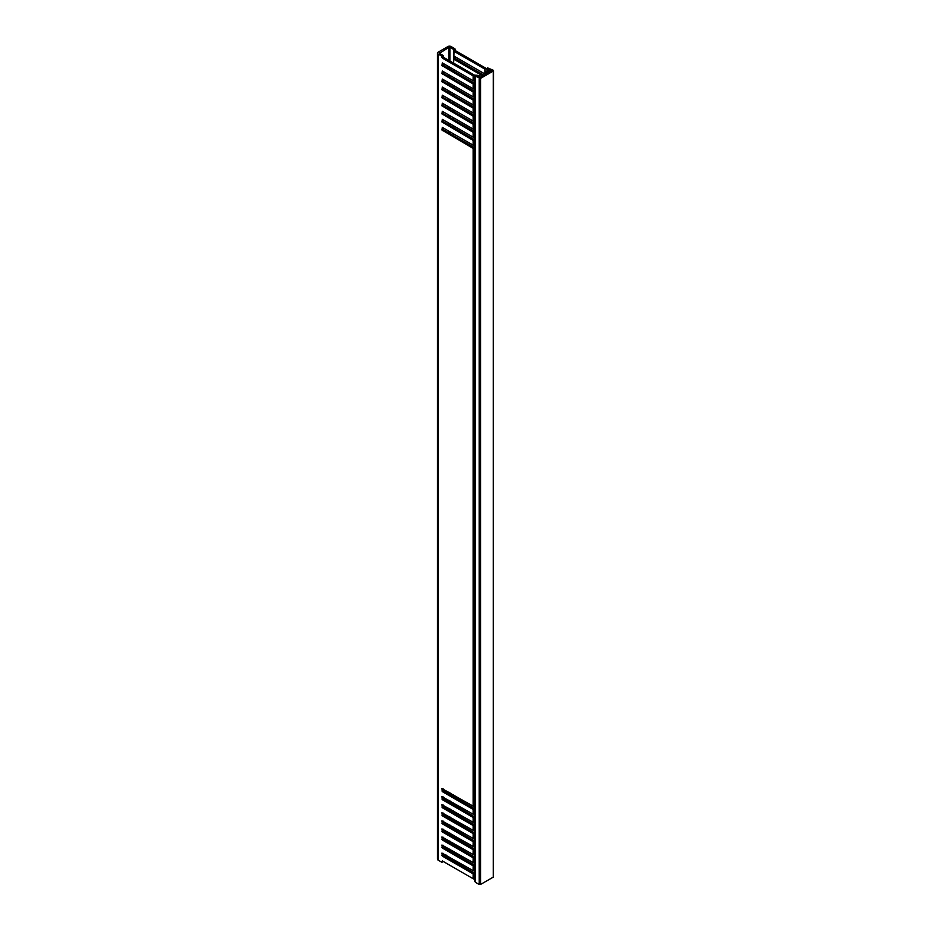 <?xml version="1.0" encoding="UTF-8"?>
<svg xmlns="http://www.w3.org/2000/svg" width="931" height="931" viewBox="0 0 931 931"><rect width="100%" height="100%" fill="white"/><g stroke="black" fill="none" stroke-linecap="round" stroke-linejoin="round"><path stroke-width="1.4" d="M477.266 75.26L474.635 75.155L475.497 76.261L480.559 78.39L493.267 71.059L493.267 70.244L487.367 67.8L487.541 68.999L488.903 68.615L492.429 70.651L479.861 77.901L476.335 75.865L477.266 75.26L477.266 76.412L478.092 76.423M485.33 74.748L484.9 69.127L454.025 51.31L455.282 50.577L486.11 68.37A2.467 1.42 0 0 1 486.82 69.255L487.262 71.128M453.676 853.133L453.676 851.365M453.676 845.069L453.676 843.3M453.676 837.016L453.676 835.235M453.676 828.951L453.676 827.182M453.676 820.898L453.676 819.117M453.676 812.833L453.676 811.064M453.676 804.768L453.676 802.999M453.676 796.715L453.676 794.934M453.676 135.74L453.676 133.971M453.676 127.675L453.676 125.906M455.282 50.577L454.933 48.761L451.093 46.55A2.269 1.315 0 0 0 447.892 46.55L438.117 52.194A2.269 1.315 180 0 0 437.454 53.114L437.454 859.185A2.269 1.315 0 0 0 438.117 860.104L438.117 54.045A2.269 1.315 180 0 1 437.454 53.114M484.26 75.364L455.282 58.641L454.933 56.663M444.611 855.961L446.147 855.065M443.214 861.443L441.957 862.327L438.117 860.104M474.635 873.243L443.563 855.356L443.214 853.378M474.635 865.19L443.563 847.291L443.214 845.313M474.635 857.125L443.563 839.227L443.214 837.26M474.635 849.06L443.563 831.174L443.214 829.195M474.635 841.007L443.563 823.109L443.214 821.13M474.635 832.942L443.563 815.044L443.214 813.077M474.635 824.878L443.563 806.991L443.214 805.012M474.635 816.824L443.563 798.926L443.214 796.948M474.635 808.76L443.563 790.861L443.214 788.894M474.635 147.796L443.563 129.898L443.214 127.919M474.635 148.832A2.467 1.42 180 0 1 473.123 148.413L473.123 806.165L441.957 788.569L442.306 791.594L473.123 809.388L473.123 814.218L441.957 796.633L442.306 799.648L473.123 817.441L473.123 822.282L441.957 804.687L442.306 807.712L473.123 825.506L473.123 830.347L441.957 812.751L442.306 815.777L473.123 833.571L473.123 838.4L441.957 820.816L442.306 823.83L473.123 841.624L473.123 846.465L441.957 828.869L442.306 831.895L473.123 849.689L473.123 854.53L441.957 836.934L442.306 839.96L473.123 857.754L473.123 862.583L441.957 844.999L442.306 848.013L473.123 865.807L473.123 870.648L441.957 853.052L442.306 856.078L473.123 873.872L473.123 878.713L442.306 860.919L441.957 862.327M473.123 148.413L441.957 130.014L442.306 127.396L473.123 145.189A2.467 1.42 0 0 0 474.635 145.608M474.635 140.767A2.467 1.42 180 0 1 473.123 140.36L441.957 121.961L442.306 119.343L473.123 137.136A2.467 1.42 0 0 0 474.635 137.544M474.635 132.702A2.467 1.42 180 0 1 473.123 132.295L441.957 113.896L442.306 111.278L473.123 129.072A2.467 1.42 0 0 0 474.635 129.479M474.635 124.649A2.467 1.42 180 0 1 473.123 124.23L441.957 105.831L442.306 103.213L473.123 121.007A2.467 1.42 0 0 0 474.635 121.426M474.635 116.584A2.467 1.42 180 0 1 473.123 116.177L441.957 97.778L442.306 95.16L473.123 112.954A2.467 1.42 0 0 0 474.635 113.361M474.635 108.52A2.467 1.42 180 0 1 473.123 108.112L441.957 89.713L442.306 87.095L473.123 104.889A2.467 1.42 0 0 0 474.635 105.296M474.635 100.467A2.467 1.42 180 0 1 473.123 100.048L441.957 81.649L442.306 79.03L473.123 96.824A2.467 1.42 0 0 0 474.635 97.243M474.635 92.402A2.467 1.42 180 0 1 473.123 91.994L441.957 73.596L442.306 70.977L473.123 88.771A2.467 1.42 0 0 0 474.635 89.178M474.635 84.337A2.467 1.42 180 0 1 473.123 83.93L441.957 65.531L442.306 62.912L473.123 80.706A2.467 1.42 0 0 0 474.635 81.113M474.635 76.284A2.467 1.42 180 0 1 473.123 75.877L442.306 58.071L441.957 56.267L438.117 54.045M473.123 878.713A2.467 1.42 0 0 0 474.635 879.12M474.635 874.279A2.467 1.42 180 0 1 473.123 873.872M473.123 870.648A2.467 1.42 0 0 0 474.635 871.055M474.635 866.226A2.467 1.42 180 0 1 473.123 865.807M473.123 862.583A2.467 1.42 0 0 0 474.635 863.002M474.635 858.161A2.467 1.42 180 0 1 473.123 857.754M473.123 854.53A2.467 1.42 0 0 0 474.635 854.937M474.635 850.096A2.467 1.42 180 0 1 473.123 849.689M473.123 846.465A2.467 1.42 0 0 0 474.635 846.873M474.635 842.043A2.467 1.42 180 0 1 473.123 841.624M473.123 838.4A2.467 1.42 0 0 0 474.635 838.819M474.635 833.978A2.467 1.42 180 0 1 473.123 833.571M473.123 830.347A2.467 1.42 0 0 0 474.635 830.755M474.635 825.913A2.467 1.42 180 0 1 473.123 825.506M473.123 822.282A2.467 1.42 0 0 0 474.635 822.69M474.635 817.86A2.467 1.42 180 0 1 473.123 817.441M473.123 814.218A2.467 1.42 0 0 0 474.635 814.637M474.635 809.795A2.467 1.42 180 0 1 473.123 809.388M473.123 806.165A2.467 1.42 0 0 0 474.635 806.572M454.025 51.31L453.641 63.18M483.003 76.086L454.025 59.363L453.676 50.705L454.933 49.971M454.025 56.139L484.9 73.968L485.156 74.852M453.676 63.192L453.676 58.758L454.933 58.036M453.676 71.256L453.676 69.488M453.676 79.321L453.676 77.541M453.676 87.374L453.676 85.605M453.676 95.439L453.676 93.659M453.676 103.492L453.676 101.723M453.676 111.557L453.676 109.788M453.676 119.622L453.676 117.841M486.634 73.991L486.634 71.489L485.621 71.559L485.621 74.585M489.043 72.583L490.404 71.256L488.03 71.338L488.03 73.188M486.634 71.489L489.636 69.918L491.242 70.768A1.676 0.966 0 0 1 491.626 71.117M489.636 69.918L486.657 71.466L489.206 70M486.96 71.466L488.03 71.338M487.088 71.047L485.924 71.734M475.555 76.307L475.555 882.367L474.659 881.285L474.659 75.225L443.563 57.35L443.214 55.534L439.351 53.346L448.8 47.481L448.8 60.375M448.8 66.66L448.8 68.44M448.8 74.724L448.8 76.493M448.8 82.778L448.8 84.558M448.8 90.842L448.8 92.611M448.8 98.907L448.8 100.676M448.8 106.96L448.8 108.741M448.8 115.025L448.8 116.794M448.8 123.09L448.8 124.859M448.8 131.143L448.8 132.924M448.8 792.118L448.8 793.887M448.8 800.171L448.8 801.952M448.8 808.236L448.8 810.005M448.8 816.301L448.8 818.07M448.8 824.354L448.8 826.134M448.8 832.419L448.8 834.188M448.8 840.484L448.8 842.252M448.8 848.537L448.8 850.317M439.723 52.718L439.723 53.521M453.641 853.11L453.641 851.341M453.641 845.057L453.641 843.277M453.641 836.992L453.641 835.223M453.641 828.927L453.641 827.159M453.641 820.874L453.641 819.094M453.641 812.81L453.641 811.041M453.641 804.756L453.641 802.976M453.641 796.692L453.641 794.923M453.641 135.717L453.641 133.948M453.641 127.663L453.641 125.883M453.641 119.599L453.641 117.83M453.641 111.534L453.641 109.765M453.641 103.481L453.641 101.7M453.641 95.416L453.641 93.647M453.641 87.351L453.641 85.582M453.641 79.298L453.641 77.517M453.641 71.233L453.641 69.464M449.882 61.004L449.882 47.295L453.641 49.471M449.882 850.934L449.882 849.165M449.882 842.881L449.882 841.1M449.882 834.816L449.882 833.047M449.882 826.751L449.882 824.982M449.882 818.698L449.882 816.918M449.882 810.633L449.882 808.864M449.882 802.58L449.882 800.8M449.882 794.515L449.882 792.735M449.882 133.54L449.882 131.771M449.882 125.487L449.882 123.707M449.882 117.422L449.882 115.653M449.882 109.358L449.882 107.589M449.882 101.304L449.882 99.524M449.882 93.24L449.882 91.471M449.882 85.175L449.882 83.406M449.882 77.122L449.882 75.341M449.882 69.057L449.882 67.288M453.676 49.494L454.933 48.761M443.214 55.534L441.957 56.267M449.882 47.295L448.8 47.481M474.635 83.301L443.563 65.414L443.214 63.436M474.635 91.366L443.563 73.468L443.214 71.501M474.635 99.431L443.563 81.532L443.214 79.554M474.635 107.484L443.563 89.597L443.214 87.619M474.635 115.549L443.563 97.65L443.214 95.684M474.635 123.614L443.563 105.715L443.214 103.737M474.635 131.667L443.563 113.78L443.214 111.801M474.635 139.731L443.563 121.833L443.214 119.866M479.186 75.783L477.266 75.388M481.851 76.761L479.512 77.541L478.592 76.901L479.651 76.167L479.651 77.599M479.674 75.504L477.684 76.656L479.674 75.504L479.651 76.167M488.903 68.615L488.903 70.174M475.555 882.367L479.162 884.45L479.162 78.39M480.559 78.39L480.559 884.45L493.267 877.118L493.267 71.059M493.546 70.651L493.267 877.118M480.559 884.45L479.162 884.45M478.941 75.76L477.766 76.61M473.123 140.36L473.123 145.189M473.123 132.295L473.123 137.136M473.123 124.23L473.123 129.072M473.123 116.177L473.123 121.007M473.123 108.112L473.123 112.954M473.123 100.048L473.123 104.889M473.123 91.994L473.123 96.824M473.123 83.93L473.123 88.771M473.123 75.877L473.123 80.706M484.9 73.968L484.9 69.127M485.039 69.301L485.039 74.143M488.938 72.665L488.938 70.814M489.636 70.814L489.636 72.106M454.025 59.363L455.282 58.641M443.214 56.744L441.957 57.478M443.563 57.35L442.306 58.071M479.872 75.562L477.836 76.738M443.214 129.293L441.957 130.014M443.563 129.898L442.306 130.619M443.214 121.228L441.957 121.961M443.563 121.833L442.306 122.566M443.214 113.175L441.957 113.896M443.563 113.78L442.306 114.501M443.214 105.11L441.957 105.831M443.563 105.715L442.306 106.437M443.214 97.045L441.957 97.778M443.563 97.65L442.306 98.383M443.214 88.992L441.957 89.713M443.563 89.597L442.306 90.319M443.214 80.927L441.957 81.649M443.563 81.532L442.306 82.254M443.214 72.862L441.957 73.596M443.563 73.468L442.306 74.201M443.214 64.809L441.957 65.531M443.563 65.414L442.306 66.136M441.957 790.989L443.214 790.268M442.306 791.594L443.563 790.861M441.957 799.042L443.214 798.321M442.306 799.648L443.563 798.926M441.957 807.107L443.214 806.386M442.306 807.712L443.563 806.991M441.957 815.172L443.214 814.439M442.306 815.777L443.563 815.044M441.957 823.225L443.214 822.504M442.306 823.83L443.563 823.109M441.957 831.29L443.214 830.568M442.306 831.895L443.563 831.174M441.957 839.355L443.214 838.622M442.306 839.96L443.563 839.227M441.957 847.408L443.214 846.686M442.306 848.013L443.563 847.291M441.957 855.473L443.214 854.751M442.306 856.078L443.563 855.356M487.541 70.965L487.541 68.999M488.053 69.103L488.053 70.675M477.184 76.365L477.184 75.376M475.497 882.32L475.497 76.261M479.942 75.772L479.942 77.622M474.635 75.155L474.635 881.215"/></g></svg>
